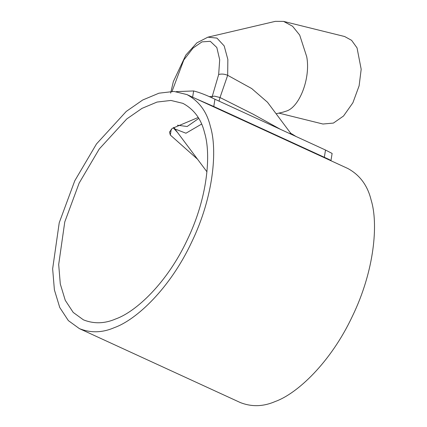 <?xml version="1.0" encoding="UTF-8"?>
<svg xmlns="http://www.w3.org/2000/svg" width="427" height="427" viewBox="0 0 427 427"><rect width="100%" height="100%" fill="white"/><g stroke="black" fill="none" stroke-linecap="round" stroke-linejoin="round"><path stroke-width="0.64" d="M196.223 98.845L213.767 106.494L214.941 99.24C206.54 95.157 199.436 92.397 193.639 90.956L176.244 91.624M214.941 99.24L325.513 150.037L324.339 157.291L328.966 159.404L330.984 160.488L330.461 160.515M330.984 160.488L332.121 153.442L325.513 150.037M324.339 157.291L213.767 106.494M174.446 128.324L174.894 128.954L185.953 133.213L201.581 124.092M198.747 118.418L187.143 126.509L177.435 125.223M280.555 129.381L252.88 114.052L220.017 97.521L227.671 75.301L251.706 88.56L267.499 102.25L290.216 132.626L290.365 133.891M292.538 134.889L290.216 132.626M219.046 101.124L220.017 97.521L214.642 96.176L209.246 96.657M211.84 97.82L218.667 74.538L219.691 59.732L216.82 47.509L210.297 41.312L202.008 41.867L193.095 48.027L183.797 59.993L172.038 91.373M170.656 93.113L173.325 81.642L185.82 55.099L196.879 42.849L207.853 37.176L216.937 38.104L224.186 45.919L227.847 59.444L227.671 75.301C224.378 73.967 221.378 73.716 218.667 74.538M207.853 37.176L275.34 21.35L283.597 21.403L292.564 26.244L299.69 35.078L306.73 56.764C310.803 78.173 299.418 107.791 285.775 111.271L283.037 112.141M278.895 113.112L322.945 124.022L333.418 123.072L343.527 116.016L352.899 102.752L359.123 85.795L361.183 69.265L357.041 47.888L351.608 40.341L344.621 36.519L283.597 21.403M198.187 117.478L172.23 128.426L169.508 132.06L170.314 135.039L197.514 159.196M177.573 132.541L173.218 127.78M115.765 318.926C104.727 323.714 93.94 324.018 83.42 319.844L73.214 312.431L65.262 300.325L60.298 283.992L58.686 264.51L64.771 221.933L79.134 183.119L99.245 149.002L126.76 118.952L141.994 108.373L157.029 102.064L170.923 100.446L182.884 103.345C194.088 109.387 201.309 119.181 204.554 132.738C211.237 154.206 207.746 197.653 187.17 240.07C167.154 282.786 136.128 311.715 115.765 318.926M186.914 94.57L347.749 168.457C359.86 174.99 367.668 185.58 371.175 200.236C378.402 223.444 374.628 270.414 352.382 316.268C330.738 362.448 297.203 393.726 275.191 401.519C263.251 406.691 251.594 407.022 240.22 402.512L79.385 328.619L68.352 320.608L59.759 307.515L54.394 289.864L52.644 268.802L59.225 222.771L74.757 180.808L96.497 143.926L126.243 111.442L142.714 100.003L158.967 93.187L173.981 91.437L186.914 94.57C199.025 101.098 206.833 111.693 210.34 126.344C217.573 149.557 213.799 196.521 191.547 242.381C169.909 288.556 136.368 319.834 114.356 327.626C102.421 332.804 90.764 333.135 79.385 328.619M193.639 90.956L192.625 97.191M295.996 136.48L292.073 134.046L295.425 136.213M170.314 135.039L171.264 129.162M174.899 128.949L173.832 127.385M292.073 134.046L291.7 133.87M174.878 128.933L206.951 171.809M283.032 112.141L276.109 113.763"/></g></svg>
